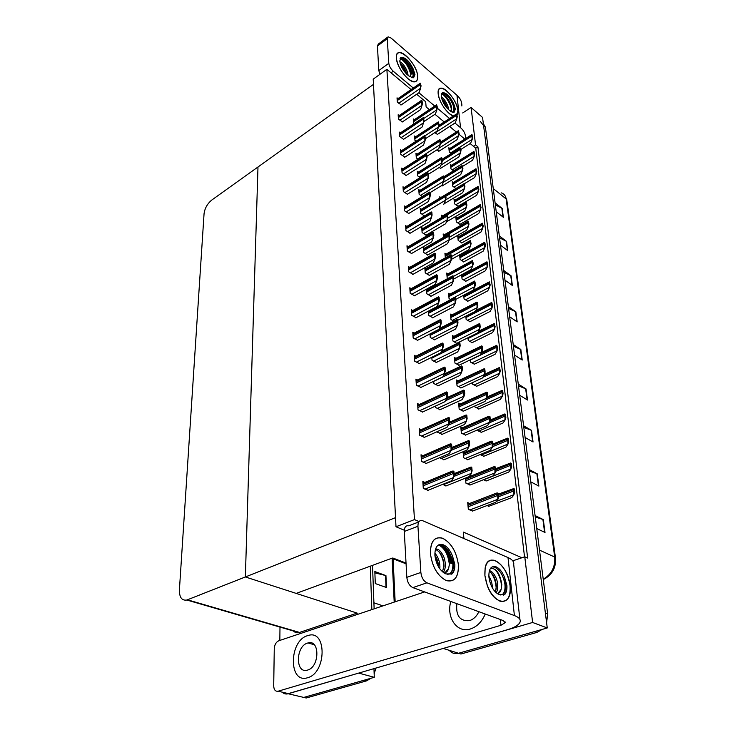 <?xml version="1.0" encoding="UTF-8"?>
<svg xmlns="http://www.w3.org/2000/svg" width="735" height="735" viewBox="0 0 735 735"><rect width="100%" height="100%" fill="white"/><g stroke="black" fill="none" stroke-linecap="round" stroke-linejoin="round"><path stroke-width="1.1" d="M463.904 538.507L463.344 532.085L521.896 557.755L524.772 556.79L527.657 558.058L477.915 146.853L475.554 144.869L473.386 146.228L470.179 143.564M391.737 558.297L296.205 593.402L245.361 576.957L257.985 166.992L373.481 84.378L395.531 517.651L245.361 576.957L257.985 166.992L211.827 200.012C207.417 203.641 204.826 208.198 204.064 213.655L179.404 589.929C179.34 597.436 181.821 600.798 186.846 600.026L245.361 576.957L357.146 613.109L357.182 614.515M512.736 560.833L521.896 557.755M464.75 139.044L458.916 134.202M456.279 132.006L449.636 126.484M444.188 121.955L434.964 114.283M429.359 109.625L426.125 106.933L425.675 101.761L416.69 94.245M524.772 556.79L532.618 622.471L547.263 627.956L458.548 653.268C454.882 654.187 451.786 653.213 449.241 650.328M532.618 622.471L442.093 648.775M462.655 112.969L471.08 107.475L482.555 117.444L547.263 627.956M471.08 107.475L475.554 144.869M524.533 556.864L475.756 148.194L473.386 146.228M475.756 148.194L477.915 146.853M440.743 197.522L439.76 196.778L439.879 198.046M402.844 168.912L401.751 168.085L402.063 172.762L406.115 175.463M439.19 167.525L440.605 168.324M401.586 150.684L400.52 149.867L400.832 154.423L404.838 157.161M441.514 185.633L442.259 185.891M397.984 98.619L397.029 97.838L397.313 102.073L401.181 104.894M434.817 132.594L437.426 134.413M399.16 115.551L398.159 114.761L398.453 119.098L402.376 121.891M436.957 149.848L438.997 151.171M400.354 132.906L399.325 132.098L399.629 136.545L403.588 139.31M446.099 254.071L444.923 253.244L445.337 257.764M408.237 246.638L406.979 245.775L407.328 250.957L411.572 253.501M447.955 273.861L446.733 273.025L447.192 278.096L447.744 278.473M409.68 267.375L408.366 266.502L408.724 271.831L413.024 274.32M404.14 187.6L403.01 186.763L403.331 191.559L407.429 194.224M442.543 215.952L441.441 215.134L441.652 217.431M405.463 206.774L404.296 205.929L404.627 210.844L408.77 213.472M444.298 234.777L443.159 233.95L443.471 237.331M406.832 226.444L405.619 225.59L405.959 230.643L410.158 233.225M451.795 314.984L450.491 314.13L450.978 319.486L453.651 321.204M411.159 288.671L409.799 287.789L410.167 293.265L414.522 295.7M449.848 294.156L448.589 293.311L449.057 298.52L450.619 299.549M412.693 310.556L411.269 309.674L411.655 315.297L416.056 317.676M453.807 336.364L452.438 335.509L452.944 341.003L456.867 343.438M414.264 333.056L412.785 332.165L413.171 337.944L417.636 340.268M455.865 358.312L454.45 357.458L454.965 363.099L459.072 365.231M415.881 356.19L414.338 355.29L414.742 361.243L419.262 363.494M457.978 380.868L456.508 380.004L457.041 385.801L461.194 387.869M424.784 482.445L422.836 481.526L423.296 488.426L428.119 490.282M465.475 478.099L465.935 483.161L470.29 484.944M463.068 451.74L463.62 457.786L467.919 459.641M464.713 452.347L463.326 451.63M462.407 427.853L460.799 426.989L461.36 433.117L465.613 435.046M417.553 379.995L415.946 379.085L416.35 385.204L420.925 387.391M419.272 404.489L417.59 403.57L418.013 409.873L422.643 411.986M421.054 429.709L419.281 428.79L419.722 435.276L424.417 437.316M422.891 455.682L421.036 454.763L421.486 461.451L426.245 463.399M460.156 404.039L458.622 403.175L459.173 409.129L463.372 411.131M469.555 503.484L467.717 502.621L468.324 509.291L472.734 510.981M470.216 359.865L470.437 362.07L474.387 364.165M431.803 357.265L432.033 360.205L436.369 362.41M472.504 382.604L472.669 384.23L476.657 386.27M433.668 381.29L433.852 383.569L438.235 385.71M426.511 289.158L426.879 293.844L431.059 296.223M427.77 289.36L427.035 288.873M465.815 316.179L466.137 319.459L470.005 321.654M428.229 311.227L428.551 315.361L432.777 317.695M467.984 337.733L468.259 340.489L472.164 342.639M429.993 333.92L430.269 337.475L434.55 339.745M442.553 484.438L446.264 485.844M483.428 479.725L486.405 480.883M480.084 454.597L483.869 456.242M477.281 430.003L481.397 432.281M435.598 406.014L435.717 407.603L440.155 409.68M437.573 431.482L437.637 432.336L442.139 434.33M439.613 457.721L444.17 459.706M474.856 405.977L474.966 406.988L479 408.963M453.274 182.491L452.264 181.701L452.705 186.111L455.829 188.537M418.417 172.109L417.351 171.292L417.71 175.876L420.025 177.64M455.075 200.085L454.028 199.286L454.487 203.797L458.116 206.25M419.878 190.429L418.775 189.612L419.134 194.306L422.156 196.548M414.255 119.741L413.281 118.951L413.612 123.214L414.182 123.682M449.792 148.525L448.837 147.753L449.26 151.952L451.226 153.541M415.606 136.774L414.604 135.984L414.944 140.348L416.047 141.221M451.51 165.311L450.527 164.53L450.959 168.829L453.486 170.823M416.993 154.231L415.964 153.422L416.304 157.896L417.994 159.201M458.815 236.541L457.703 235.733L458.181 240.464L461.883 242.844M421.375 209.218L420.236 208.391L420.604 213.205L424.389 215.952M456.922 218.093L455.847 217.294L456.316 221.906L459.972 224.331M422.91 228.484L421.734 227.648L422.111 232.591L426.153 235.117M459.623 254.806L460.101 259.483L463.84 261.825M460.753 255.449L459.761 254.742M424.49 248.255L423.268 247.401L423.663 252.482L427.742 254.962M461.635 274.743L462.058 278.969L465.843 281.266M462.747 274.826L462.196 274.44M426.107 268.532L424.848 267.678L425.243 272.887L429.378 275.322M463.693 295.194L464.079 298.961L467.901 301.212M486.983 505.588L489.014 506.222M386.876 69.32L373.215 79.15L395.99 526.756L414.457 519.59L386.876 69.32L411.076 89.56M414.457 519.59L419.042 521.556M395.99 526.756L404.287 530.211M444.252 546.822L445.153 547.198M358.836 673.049L288.184 693.748C285.897 694.364 283.903 693.84 282.212 692.168M358.845 673.141L374.28 677.312L303.775 697.423L298.006 696.063M370.284 566.226L371.846 609.6L370.284 566.226M373.968 668.639L374.28 677.312M279.833 640.424L279.989 627.093M292.971 630.511C294.579 632.431 296.591 633.138 298.998 632.614L357.146 613.109M542.164 629.408L536.945 632.403L534.593 631.567L458.548 653.268L443.416 648.481M480.469 121.569L483.593 125.602L545.379 613.036L547.667 613.927L546.601 622.72M483.336 123.609L485.412 127.173L547.667 613.927M536.945 632.403L460.928 654.021L458.548 653.268M523.596 425.767L531.515 430.352L533.05 442.001L525.102 437.481M529.191 469.527L537.257 473.845L538.874 486.092L530.771 481.848M535.08 515.557L543.303 519.59L545.012 532.471L536.743 528.529M508.363 306.596L515.851 311.796L517.183 321.902L509.658 316.748M503.732 270.452L511.091 275.818L512.368 285.474L504.973 280.154M499.313 235.907L506.553 241.402L507.766 250.644L500.507 245.178M495.087 202.842L502.198 208.464L503.365 217.312L496.226 211.717M518.276 384.129L526.039 388.944L527.509 400.033L519.7 395.283M513.195 344.449L520.83 349.465L522.227 360.049L514.555 355.079M513.425 346.231L520.83 349.465M518.497 385.838L526.039 388.944M495.344 204.817L502.198 208.464M499.561 237.837L506.553 241.402M503.98 272.345L511.091 275.818M508.592 308.434L515.851 311.796M535.273 517.017L543.303 519.59M529.393 471.08L537.257 473.845M523.807 427.402L531.515 430.352M370.954 678.258L366.719 680.803L364.266 680.169L303.775 697.423L288.184 693.748M295.038 632.21L295.038 631.466M372.516 565.399L374.133 608.837M375.98 668.051L374.152 673.82M364.284 680.16L366.701 680.812L306.229 698.002L303.775 697.423M386.463 587.531L375.291 583.562L374.832 571.536L385.939 575.606L386.463 587.531M374.887 572.85L385.939 575.606M513.692 488.61L514.307 488.913L514.702 492.312L513.82 494.995L513.692 488.61L498.413 494.095M488.619 506.369L511.735 497.632L513.82 494.995M514.702 492.312L514.096 492M497.696 493.02L498.33 493.332L498.716 496.823L497.834 499.57L497.696 493.02L496.658 493.056L467.855 504.137M472.311 511.137L495.776 502.253L497.834 499.57M498.716 496.823L498.073 496.511M471.107 467.01L471.778 467.341L472.109 470.85L471.264 473.689L471.107 467.01L454.111 473.652M445.851 486.01L469.307 476.556L471.264 473.689M472.109 470.85L471.438 470.51M453.219 471.034L453.918 471.383L454.23 474.985L453.385 477.897L453.219 471.034L452.273 471.135L422.947 483.207M427.678 490.456L451.474 480.819L453.385 477.897M454.23 474.985L453.532 474.645M450.913 443.866L451.602 444.216L451.906 447.716L451.079 450.638L450.913 443.866L449.949 444.023L421.146 456.435M425.831 463.574L449.214 453.651L451.079 450.638M451.906 447.716L451.216 447.358M448.681 417.508L449.361 417.884L449.645 421.274L448.846 424.196L448.681 417.508L419.4 430.453M424.031 437.49L447.018 427.301L448.846 424.196M449.645 421.274L448.966 420.907M446.512 391.948L447.183 392.325L447.459 395.614L446.669 398.545L446.512 391.948L417.7 405.224M422.276 412.16L444.877 401.733L446.669 398.545M447.459 395.614L446.788 395.237M444.409 367.132L445.07 367.518L445.337 370.716L444.565 373.637L444.409 367.132L416.056 380.721M420.576 387.565L442.81 376.908L444.565 373.637M445.337 370.716L444.675 370.321M494.839 466.697L495.463 467.028L495.831 470.409L494.967 473.165L494.839 466.697L493.791 466.789L465.485 478.2M469.895 485.1L492.964 475.94L494.967 473.165M495.831 470.409L495.206 470.088M492.064 441.138L492.68 441.478L493.038 444.767L492.193 447.523L492.064 441.138L491.008 441.285L463.179 452.999M467.543 459.798L490.227 450.39L492.193 447.523M493.038 444.767L492.413 444.427M489.363 416.313L489.979 416.662L490.328 419.86L489.501 422.616L489.363 416.313L488.306 416.506L460.937 428.496M465.255 435.203L487.571 425.556L489.501 422.616M490.328 419.86L489.712 419.51M486.745 392.178L487.351 392.536L487.691 395.65L486.873 398.407L486.745 392.178L458.759 404.673M463.032 411.288L484.99 401.429L486.873 398.407M487.691 395.65L487.075 395.292M510.678 463.004L511.284 463.326L511.67 466.624L510.797 469.316L510.678 463.004L495.647 468.691M486.028 481.03L508.767 472.035L510.797 469.316M511.67 466.624L511.064 466.302M507.747 438.124L508.344 438.455L508.721 441.661L507.867 444.353L507.747 438.124L492.955 444.004M483.511 456.389L505.873 447.165L507.867 444.353M508.721 441.661L508.124 441.331M504.89 413.934L505.487 414.283L505.855 417.397L505.018 420.098L504.89 413.934L490.273 420.025M481.058 432.428L503.062 422.974L505.018 420.098M505.855 417.397L505.257 417.057M468.599 440.596L469.252 440.945L469.582 444.344L468.746 447.202L468.599 440.596L451.878 447.477M443.775 459.871L466.835 450.151L468.746 447.202M469.582 444.344L468.921 443.995M466.155 414.972L466.808 415.33L467.12 418.628L466.302 421.486L466.155 414.972L449.388 422.202M441.763 434.495L464.437 424.527L466.302 421.486M467.12 418.628L466.468 418.27M463.785 390.083L464.428 390.46L464.74 393.657L463.941 396.514L463.785 390.083L446.898 397.699M439.806 409.836L462.104 399.638L463.941 396.514M464.74 393.657L464.097 393.289M396.358 58.028C394.989 43.089 417.067 62.3 417.673 76.229C417.655 82.577 414.476 83.441 408.118 78.81C401.558 72.692 397.644 65.838 396.376 58.258L396.358 58.028C396.202 55.088 396.983 53.333 398.71 52.773C404.278 50.559 417.278 66.756 417.673 76.229C417.893 79.334 417.076 81.162 415.22 81.704C409.717 83.818 396.606 67.473 396.358 58.028M412.758 74.079C410.378 66.591 406.418 61.189 400.878 57.872M438.161 93.731L438.106 92.683C437.564 79.656 456.931 97.461 457.859 110.553L457.124 115.147L457.859 110.553C457.198 101.467 445.612 86.546 440.458 88.283C438.676 88.77 437.904 90.589 438.161 93.731C439.475 101.191 443.214 107.825 449.379 113.631L453.302 115.992C447.532 114.43 438.666 101.439 438.161 93.731M465.503 138.566L465.521 138.281C465.678 134.239 464.015 130.711 460.542 127.706L456.959 95.256L391.075 38.045L388.108 36.805L387.262 38.707L377.441 45.974L378.314 44.072L387.556 37.219M379.986 74.281L378.801 70.569L388.806 63.339L387.262 38.707M388.806 63.339C389.228 66.214 390.717 68.851 393.262 71.24L391.057 72.811M460.542 127.706L454.965 123.03M449.526 118.464L437.242 108.146M434.716 106.033L418.886 92.739M413.272 88.035L393.262 71.24M378.801 70.569L377.441 45.974M456.959 95.256C460.367 98.315 462.003 101.889 461.865 105.987M430.425 553.519C430.508 541.135 434.707 536.091 443.012 538.397C451.391 543.183 456.518 551.985 458.401 564.811C458.631 577.122 454.57 582.377 446.228 580.567C437.527 575.854 432.263 566.841 430.425 553.519C430.352 541.695 434.21 536.532 441.992 538.02C450.886 542.237 456.361 551.167 458.401 564.811C458.695 577.104 454.689 582.377 446.393 580.632C437.582 576.056 432.253 567.016 430.425 553.519M452.071 563.552C450.858 555.982 447.854 550.037 443.04 545.728M442.02 544.957L441 544.313M484.907 575.514L485.137 568.063C487.939 550.184 508.436 565.16 510.053 585.676C513.03 606.164 494.627 606.706 487.232 585.437L484.907 575.514C484.475 564.094 487.755 559.032 494.756 560.355C502.731 564.241 507.83 572.675 510.053 585.676C510.696 597.491 507.306 602.645 499.892 601.147C491.954 596.967 486.956 588.423 484.907 575.514M494.765 567.007L493.874 566.409M307.625 677.725C326.671 672.938 326.9 629.353 308.342 635.444L307.524 635.683C288.883 640.699 288.396 684.055 307.561 677.743L307.625 677.725C326.671 672.938 326.9 629.353 308.342 635.444L307.524 635.683C288.883 640.699 288.396 684.055 307.561 677.743L307.625 677.725M470.391 628.976C476.96 626.78 481.912 621.792 485.238 614.019C481.912 621.792 476.96 626.78 470.391 628.976L470.391 628.976M308.415 643.07L308.939 642.767M426.916 582.818L412.849 587.614C409.45 585.868 407.438 582.451 406.822 577.342L420.852 572.446C421.504 577.591 423.525 581.045 426.916 582.818L412.859 587.623L503.199 620.57L505.166 622.646L500.939 625.292L278.142 691.203C275.395 691.607 273.916 689.843 273.705 685.902L274.265 648.619C274.587 644.668 276.084 642.05 278.776 640.773L424.646 591.914M278.142 691.203L288.34 693.61L507.325 629.748C514.867 627.488 519.149 624.823 520.178 621.755C520.729 619.329 518.809 617.271 514.408 615.562L426.934 582.827M514.408 615.562L508.004 557.562L422.359 520.573C419.409 520.049 417.93 521.942 417.939 526.251L404.287 531.469C404.314 527.188 405.812 525.304 408.779 525.81L418.757 521.96M420.852 572.446L417.939 526.251M406.822 577.342L404.287 531.469M450.821 601.469C446.09 617.308 456.959 633.414 470.29 629.013C456.959 633.414 446.09 617.308 450.821 601.469M508.004 557.562C512.304 559.491 514.197 561.797 513.701 564.489L519.911 619.449M447.339 108.468C446.182 104.306 444.308 101.026 441.726 98.6M448.589 109.708C448.534 105.399 443.931 97.966 441.377 97.029M441.864 93.281L441.955 93.253C445.502 92.068 453.477 102.33 453.918 108.578L453.008 112.115M441.469 94.034C444.252 92.739 451.713 102.578 451.556 108.55L450.628 111.316M452.503 112.336C453.881 111.895 454.561 110.507 454.542 108.164L453.743 103.883L455.369 109.083L453.568 112.528L449.82 110.691C445.226 106.86 442.378 102.091 441.294 96.404C441.11 94.227 441.634 92.968 442.874 92.628C446.724 92.959 450.353 96.717 453.743 103.883M448.607 100.511L450.463 103.663M446.016 106.887L442.406 100.603M451.465 111.858C452.08 106.198 446.016 95.862 441.91 93.97M454.074 112.354L455.369 109.083M447.137 108.247L441.845 99.014M451.455 107.218C449.866 102.036 447.413 97.902 444.078 94.824M307.607 670.072C319.789 666.967 319.964 639.009 307.983 642.95L307.542 643.079C295.525 646.276 295.25 674.133 307.478 670.109L307.607 670.072M456.867 603.665C455.663 615.664 459.862 621.323 469.444 620.652L469.665 620.588C473.625 619.256 476.693 616.288 478.853 611.685M406.804 74.263C405.49 69.439 403.267 65.746 400.152 63.201M408.017 75.337C407.971 70.679 402.955 62.659 399.84 61.768M400.354 57.982L400.446 57.955C404.268 56.439 413.217 67.574 413.474 74.088L412.537 77.46M411.811 77.763L411.94 77.726C413.336 77.276 414.062 75.916 414.108 73.647L413.336 69.255L414.953 74.593L413.125 77.892L408.706 75.861C403.736 71.708 400.74 66.729 399.748 60.922L401.374 57.284C405.646 57.514 409.643 61.51 413.336 69.255M411.012 74.06L409.937 76.789M407.98 65.635L412.032 74.07M405.812 73.224L400.612 64.652M410.92 74.878C408.844 66.821 405.224 61.345 400.079 58.442M413.64 77.689L414.953 74.593M406.786 74.244C405.288 69.954 403.092 66.325 400.198 63.366M411.334 74.06C409.018 65.93 405.352 60.582 400.327 58.019M495.408 592.052L496.382 586.19C495.638 578.73 493.24 573.824 489.188 571.472L490.521 571.021L489.372 570.737M496.143 592.759C497.2 591.344 497.733 589.02 497.724 585.758C497.843 579.125 493.635 572.464 490.521 571.021M490.658 584.288L489.4 580.126M492.395 587.945L492.386 587.476C492.22 583.259 491.044 579.474 488.839 576.13M492.128 566.878L494.453 567.108C499.938 569.809 503.429 575.615 504.936 584.527C505.377 589.507 504.458 592.906 502.161 594.725C504.752 592.833 505.965 589.341 505.799 584.251L504.623 577.535L506.929 585.666C507.104 589.663 506.369 592.63 504.706 594.56L499.258 594.725C493.791 591.886 490.346 586.015 488.922 577.14C488.6 569.239 490.87 565.757 495.721 566.685C499.35 568.137 502.317 571.747 504.623 577.535M490.511 568.348C496.3 568.146 500.057 573.557 501.784 584.582L501.151 589.341C500.48 592.052 499.138 593.457 497.126 593.568M500.167 594.973L502.161 594.725M497.843 593.485L501.151 589.341M496.199 589.185C496.079 582.8 494.324 577.269 490.934 572.611M489.804 571.26L489.354 570.801M501.536 587.816C501.38 580.246 499.175 574.063 494.912 569.267M503.659 595.12C505.781 593.182 506.874 590.03 506.929 585.666M442.525 571.839L443.986 565.362C443.352 557.516 440.761 552.316 436.213 549.771L435.377 549.514M443.196 572.39C444.537 570.939 445.263 568.44 445.346 564.884C445.144 560.888 444.409 557.746 443.131 555.467C441.046 551.774 439.19 549.707 437.564 549.275L435.552 548.971M438.575 566.951C438.4 562.532 437.178 558.655 434.89 555.311M439.806 568.826L439.925 566.777C439.787 561.365 438.088 556.818 434.854 553.133M438.63 544.892L441.606 545.104C447.716 548.034 451.455 554.181 452.833 563.543C453.146 568.725 451.979 572.234 449.333 574.063C452.282 572.161 453.743 568.55 453.715 563.23L452.585 556.202L454.873 564.719C454.937 568.881 453.991 571.94 452.043 573.906L445.924 573.925C439.852 570.819 436.177 564.618 434.89 555.32C434.826 547.143 437.49 543.578 442.893 544.635C446.954 546.224 450.188 550.083 452.585 556.202M447.192 574.292L449.333 574.063M449.498 563.589L448.635 568.532C447.753 571.417 446.127 572.841 443.765 572.804M445.088 572.675L448.635 568.532M439.806 544.442C445.713 548.099 449.508 554.475 451.18 563.57M438.464 566.758L434.927 555.743M443.958 566.363C443.572 560.814 441.91 555.945 438.97 551.746M437.04 549.468L436.535 548.99M449.416 565.169C448.396 554.999 444.859 548.282 438.804 545.021L438.547 544.929M451.069 574.375C453.421 572.39 454.689 569.175 454.873 564.719M450.031 563.58C448.662 554.006 445.153 547.74 439.484 544.782L439.135 544.653M484.19 368.722L484.797 369.089L485.128 372.112L484.328 374.878L484.19 368.722L456.646 381.493M460.873 388.025L482.482 377.955L484.328 374.878M485.128 372.112L484.521 371.745M481.71 345.9L482.307 346.277L482.629 349.217L481.848 351.982L481.71 345.9L454.579 358.937M458.759 365.378L480.038 355.134L481.848 351.982M482.629 349.217L482.031 348.84M479.303 323.694L479.891 324.08L480.203 326.946L479.431 329.703L479.303 323.694L452.576 336.979M456.701 343.346L477.658 332.918L479.431 329.703M480.203 326.946L479.615 326.56M476.951 302.085L477.539 302.48L477.842 305.264L477.088 308.029L476.951 302.085L450.619 315.591M457.73 320.322L475.343 311.291L477.088 308.029M477.842 305.264L477.254 304.869M474.672 281.046L475.536 284.16L474.801 286.916L474.672 281.046L448.717 294.763M455.737 299.393L473.092 290.233L474.801 286.916M475.536 284.16L474.966 283.756M472.44 260.548L473.303 263.599L472.568 266.355L472.44 260.548L446.862 274.458M453.771 279.006L470.896 269.717L472.568 266.355M473.303 263.599L472.734 263.194M470.271 240.575L471.117 243.57L470.4 246.317L470.271 240.575L445.052 254.659M451.382 259.4L468.755 249.725L470.4 246.317M471.117 243.57L470.556 243.156M468.158 221.116L468.994 224.046L468.287 226.784L468.158 221.116L443.288 235.356M449.039 240.299L466.67 230.239L468.287 226.784M468.994 224.046L468.434 223.624M466.1 202.134L466.918 205.01L466.22 207.739L466.1 202.134L441.57 216.531M446.457 221.86L464.639 211.23L466.22 207.739M466.918 205.01L466.367 204.578M464.088 183.621L464.897 186.442L464.217 189.171L464.088 183.621L445.245 194.922L445.355 200.664L443.811 204.284M443.995 203.852L462.655 192.699L464.217 189.171M464.897 186.442L464.345 186.01M462.122 165.568L462.921 168.324L462.251 171.053L462.122 165.568L444.013 176.676M442.029 186.028L460.716 174.608L462.251 171.053M462.921 168.324L462.379 167.892M460.211 147.937L460.992 150.647L460.33 153.367L460.211 147.937L442.332 159.137M440.384 168.462L458.833 156.959L460.33 153.367M460.992 150.647L460.459 150.216M458.337 130.738L459.109 133.393L458.465 136.104L458.337 130.738L440.697 142.011M438.786 151.309L456.986 139.724L458.465 136.104M459.109 133.393L458.585 132.952M456.518 113.934L457.28 116.543L456.637 119.245L456.518 113.934L438.859 125.446M437.224 134.542L455.185 122.883L456.637 119.245M457.28 116.543L456.757 116.102M442.36 343.034L443.012 343.429L443.279 346.534L442.516 349.465L442.36 343.034L414.448 356.916M418.922 363.669L440.798 352.8L442.516 349.465M443.279 346.534L442.626 346.13M440.375 319.624L441.018 320.028L441.276 323.042L440.531 325.972L440.375 319.624L412.895 333.773M417.305 340.434L438.85 329.381L440.531 325.972M441.276 323.042L440.632 322.637M438.446 296.866L439.08 297.289L439.337 300.22L438.602 303.142L438.446 296.866L411.379 311.263M415.744 317.842L436.948 306.605L438.602 303.142M439.337 300.22L438.694 299.797M436.572 274.752L437.196 275.175L437.444 278.023L436.719 280.945L436.572 274.752L409.909 289.369M414.218 295.865L435.102 284.473L436.719 280.945M437.444 278.023L436.81 277.6M434.743 253.235L435.368 253.667L435.607 256.442L434.899 259.354L434.743 253.235L408.476 268.054M412.739 274.477L433.31 262.928L434.899 259.354M435.607 256.442L434.982 256.01M432.97 232.297L433.586 232.738L433.815 235.439L433.117 238.342L432.97 232.297L407.08 247.309M411.288 253.658L431.555 241.971L433.117 238.342M433.815 235.439L433.2 234.998M431.243 211.919L431.849 212.369L432.07 214.997L431.39 217.891L431.243 211.919L405.72 227.106M409.882 233.381L429.856 221.566L431.39 217.891M432.07 214.997L431.463 214.547M429.552 192.083L430.159 192.533L430.379 195.087L429.709 197.981L429.552 192.083L404.397 207.426M408.513 213.628L428.202 201.693L429.709 197.981M430.379 195.087L429.773 194.637M427.917 172.753L428.725 175.702L428.064 178.587L427.917 172.753L403.102 188.243M407.172 194.38L426.585 182.344L428.064 178.587M428.725 175.702L428.128 175.242M426.318 153.918L427.108 156.812L426.465 159.688L426.318 153.918L401.852 169.546M405.867 175.619L425.014 163.473L426.465 159.688M427.108 156.812L426.52 156.353M424.756 135.562L425.547 138.4L424.904 141.267L424.756 135.562L400.621 151.309M404.599 157.318L423.479 145.089L424.904 141.267M425.547 138.4L424.959 137.932M423.241 117.664L424.012 120.448L423.388 123.305L423.241 117.664L399.427 133.522M403.359 139.466L421.982 127.155L423.388 123.305M424.012 120.448L423.443 119.98M421.761 100.208L422.524 102.937L421.908 105.785L421.761 100.208L398.26 116.167M402.146 122.047L420.521 109.662L421.908 105.785M422.524 102.937L421.954 102.459M420.319 83.174L421.063 85.857L420.457 88.696L420.319 83.174L397.12 99.225M400.961 105.05L419.106 92.592L420.457 88.696M421.063 85.857L420.503 85.379M461.488 365.911L462.122 366.296L462.416 369.411L461.635 372.259L461.488 365.911L444.409 373.931M437.895 385.875L459.844 375.456L461.635 372.259M462.416 369.411L461.782 369.025M459.256 342.427L459.88 342.813L460.165 345.836L459.403 348.693L459.256 342.427L441.744 350.962M436.039 362.575L457.639 351.955L459.403 348.693M460.165 345.836L459.54 345.45M457.078 319.587L457.703 319.991L457.978 322.931L457.225 325.78L457.078 319.587L439.227 328.609M434.238 339.91L455.498 329.105L457.225 325.78M457.978 322.931L457.363 322.527M454.965 297.381L455.581 297.785L455.856 300.652L455.112 303.5L454.965 297.381L428.239 311.401M432.474 317.851L453.421 306.881L455.112 303.5M455.856 300.652L455.241 300.238M452.907 275.772L453.513 276.185L453.78 278.969L453.054 281.817L452.907 275.772L426.576 290.013M430.765 296.38L451.391 285.263L453.054 281.817M453.78 278.969L453.173 278.556M450.904 254.742L451.51 255.164L451.768 257.875L451.051 260.714L450.904 254.742L424.959 269.185M429.102 275.478L449.425 264.205L451.051 260.714M451.768 257.875L451.171 257.452M448.956 234.263L449.554 234.695L449.802 237.331L449.103 240.17L448.956 234.263L423.378 248.889M427.476 255.109L447.505 243.708L449.103 240.17M449.802 237.331L449.214 236.909M447.064 214.326L447.891 217.33L447.202 220.16L447.064 214.326L421.844 229.118M425.896 235.264L445.63 223.743L447.202 220.16M447.891 217.33L447.303 216.899M420.346 209.843L445.217 194.894L445.796 195.335L446.035 197.844L445.456 197.403M446.035 197.844L445.355 200.664M443.407 175.959L444.216 178.844L443.545 181.664L443.407 175.959L418.886 191.045M430.159 192.579L442.038 185.321L443.545 181.664M444.216 178.844L443.646 178.403M441.652 157.492L442.452 160.322L441.79 163.133L441.652 157.492L417.462 172.707M428.588 174.149L440.302 166.827L441.79 163.133M442.452 160.322L441.882 159.881M439.943 139.485L440.724 142.268L440.072 145.071L439.943 139.485L416.065 154.819M427.053 156.169L438.611 148.792L440.072 145.071M440.724 142.268L440.164 141.809M438.271 121.918L439.043 124.647L438.4 127.44L438.271 121.918L414.715 137.362M425.482 138.667L436.967 131.188L438.4 127.44M439.043 124.647L438.483 124.187M436.636 104.783L437.398 107.457L436.774 110.241L436.636 104.783L413.382 120.32M423.727 121.734L435.359 114.017L436.774 110.241M437.398 107.457L436.847 106.998M502.124 390.414L502.703 390.763L503.062 393.795L502.244 396.496L502.124 390.414L487.333 396.845M478.678 409.11L500.333 399.454L502.244 396.496M503.062 393.795L502.483 393.445M499.423 367.528L500.351 370.844L499.552 373.545L499.423 367.528L484.494 374.29M476.353 386.408L497.678 376.559L499.552 373.545M500.351 370.844L499.772 370.477M496.805 345.257L497.714 348.5L496.924 351.201L496.805 345.257L481.609 352.396M474.084 364.303L495.087 354.279L496.924 351.201M497.714 348.5L497.136 348.133M494.242 323.575L495.142 326.744L494.37 329.445L494.242 323.575L478.614 331.182M471.879 342.776L492.56 332.578L494.37 329.445M495.142 326.744L494.572 326.368M491.752 302.452L492.634 305.558L491.88 308.259L491.752 302.452L475.766 310.501M469.729 321.792L490.107 311.447L491.88 308.259M492.634 305.558L492.073 305.172M489.335 281.873L490.199 284.923L489.455 287.615L489.335 281.873L463.702 295.259M467.635 301.35L487.718 290.858L489.455 287.615M490.199 284.923L489.648 284.528M486.965 261.816L487.82 264.802L487.084 267.494L486.965 261.816L461.699 275.386M465.586 281.404L485.385 270.783L487.084 267.494M487.82 264.802L487.268 264.407M484.659 242.265L485.504 245.196L484.778 247.879L484.659 242.265L459.752 256.01M463.592 261.954L483.115 251.214L484.778 247.879M485.504 245.196L484.962 244.792M482.417 223.201L483.244 226.068L482.537 228.75L482.417 223.201L457.841 237.093M461.644 242.982L480.892 232.122L482.537 228.75M483.244 226.068L482.702 225.663M480.221 204.596L481.039 207.417L480.341 210.091L480.221 204.596L455.985 218.644M459.742 224.46L478.733 213.499L480.341 210.091M481.039 207.417L480.506 207.004M478.081 186.451L478.889 189.207L478.2 191.881L478.081 186.451L454.166 200.618M457.887 206.379L476.62 195.317L478.2 191.881M478.889 189.207L478.356 188.794M475.995 168.728L476.785 171.439L476.115 174.103L475.995 168.728L452.392 183.024M464.281 183.778L474.562 177.576L476.115 174.103M476.785 171.439L476.262 171.016M473.956 151.428L474.736 154.084L474.075 156.739L473.956 151.428L450.665 165.844M462.701 166.312L472.541 160.239L474.075 156.739M474.736 154.084L474.222 153.661M471.962 134.533L472.734 137.142L472.081 139.788L471.962 134.533L448.966 149.049M460.863 149.425L470.575 143.316L472.081 139.788M472.734 137.142L472.219 136.71M392.756 557.975L406.032 563.093M187.462 599.815L299.604 632.44M545.591 578.335L544.681 578.803C552.536 574.283 556.138 567.356 555.485 558.021L554.704 557.047L506.139 198.928L506.856 200.361L555.439 557.654M543.266 579.557L544.681 578.803L544.139 578.656C551.82 573.778 555.348 566.575 554.704 557.047L539.508 550.129M493.268 188.564L506.139 198.928C505.625 195.666 503.953 193.627 501.141 192.827M543.22 579.152L544.139 578.656L543.091 578.215M485.412 127.173L483.593 125.602M536.908 632.412L534.593 631.567M521.841 359.801L520.444 349.263M516.806 321.645L515.474 311.594M512.001 285.198L510.733 275.597M507.398 250.369L506.195 241.181M503.006 217.027L501.849 208.244M527.114 399.794L525.654 388.751M532.654 441.772L531.12 430.168M538.47 485.881L536.862 473.671M544.589 532.278L542.899 519.424M394.199 602.112L392.113 558.435M382.981 605.87L373.913 602.81M386.04 587.384L385.517 575.477M496.511 501.298L513.517 494.848M498.697 496.713L513.838 490.934M498.55 495.316L513.673 489.528M469.784 509.971L497.521 499.423M468.094 506.792L497.815 495.418M467.965 505.368L497.659 493.966M443.205 484.751L470.933 473.524M453.789 476.491L471.19 469.408M454.212 474.828L471.052 467.947M424.913 489.17L453.045 477.732M423.121 485.853L453.274 473.505M423.02 484.383L453.146 472.008M423.094 462.241L450.739 450.463M421.311 458.971L450.968 446.255M421.219 457.537L450.84 444.804M421.33 436.103L448.506 424.012M419.556 432.878L448.727 419.823M419.464 431.491L448.607 418.417M419.621 410.736L446.338 398.352M417.857 407.558L446.558 394.18M417.765 406.207L446.439 392.821M417.949 386.096L444.243 373.454M416.203 382.963L444.445 369.301M416.111 381.649L444.335 367.969M467.396 483.878L494.664 473.009M465.714 480.745L494.949 469.022M465.586 479.358L494.802 467.616M465.071 458.53L491.89 447.358M463.399 455.443L492.165 443.389M463.28 454.092L492.018 442.02M462.811 433.889L489.198 422.45M461.157 430.848L489.464 418.491M461.038 429.534L489.326 417.158M460.615 409.937L486.579 398.232M458.971 406.933L486.836 394.291M458.851 405.656L486.699 393.004M483.63 479.826L510.503 469.16M495.537 471.365L510.816 465.264M495.776 469.849L510.65 463.895M481.14 455.149L507.573 444.197M492.432 446.751L507.876 440.311M492.919 445.162L507.72 438.979M478.715 431.142L504.724 419.924M489.335 422.855L505.018 416.065M489.905 421.265L504.862 414.77M441.165 458.566L468.425 447.027M451.152 450.39L468.673 442.92M451.612 448.736L468.535 441.514M439.181 433.145L465.99 421.311M448.249 425.207L466.229 417.223M449.048 423.433L466.1 415.854M437.252 408.44L463.62 396.33M445.41 400.786L463.858 392.269M446.457 398.93L463.73 390.937M500.939 625.292L500.351 619.532M458.484 386.638L484.025 374.694M456.839 383.67L484.282 370.771M456.729 382.43L484.154 369.512M456.398 363.963L481.554 351.799M454.772 361.032L481.802 347.894M454.662 359.819L481.673 346.672M454.368 341.885L479.146 329.519M452.76 338.991L479.385 325.633M452.65 337.815L479.257 324.447M452.392 320.396L476.795 307.836M450.803 317.538L477.033 303.968M450.693 316.39L476.905 302.811M450.472 299.457L474.516 286.723M448.892 296.637L474.746 282.874M448.782 295.516L474.626 281.744M453.532 276.369L472.293 266.153M447.027 276.268L472.513 262.321M446.926 275.175L472.394 261.228M451.63 256.451L470.124 246.115M445.208 256.414L470.345 242.302M445.116 255.348L470.225 241.236M449.774 237.028L468.011 226.582M443.444 237.056L468.223 222.788M443.352 236.018L468.112 221.75M447.661 218.267L465.953 207.536M447.587 214.712L466.155 203.77M441.625 217.156L466.045 202.75M445.502 200.03L463.941 188.959M445.879 196.217L464.143 185.211M445.713 195.271L464.033 184.219M443.279 182.308L461.984 170.842M444.151 178.21L462.177 167.111M444.059 177.245L462.076 166.147M441 165.09L460.073 153.156M442.36 160.699L460.257 149.444M442.387 159.688L460.156 148.498M438.823 148.268L458.208 135.883M440.384 143.748L458.392 132.199M440.642 142.608L458.291 131.28M435.148 132.851L456.38 119.024M438.464 127.192L456.564 115.367M438.712 126.071L456.463 114.467M416.332 362.162L442.194 349.263M414.595 359.066L442.396 345.128M414.512 357.789L442.286 343.842M414.751 338.89L440.219 325.77M413.033 335.84L440.412 321.654M412.951 334.6L440.302 320.405M413.217 316.27L438.29 302.939M411.517 313.257L438.473 298.842M411.435 312.053L438.372 297.629M411.719 294.266L436.415 280.733M410.038 291.29L436.59 276.663M409.955 290.123L436.498 275.478M410.268 272.85L434.587 259.143M408.596 269.91L434.762 255.091M408.522 268.771L434.67 253.942M408.853 252.004L432.814 238.131M407.199 249.101L432.988 234.107M407.126 247.998L432.897 232.986M407.475 231.7L431.087 217.679M405.839 228.842L431.252 213.674M405.766 227.758L431.16 212.59M406.133 211.928L429.405 197.761M404.507 209.098L429.571 193.783M404.434 208.042L429.479 192.726M404.82 192.653L427.77 178.366M403.212 189.86L427.926 174.406M403.147 188.84L427.844 173.377M403.543 173.873L426.171 159.467M401.953 171.108L426.328 155.535M401.889 170.107L426.245 154.525M402.302 155.554L424.619 141.037M400.722 152.825L424.766 137.133M400.658 151.851L424.683 136.15M401.08 137.684L423.103 123.076M399.528 134.992L423.25 119.189M399.463 134.036L423.167 118.234M399.895 120.255L421.624 105.555M398.352 117.591L421.761 101.696M398.287 116.663L421.688 100.759M398.737 103.24L420.181 88.457M397.212 100.603L420.319 84.626M397.148 99.694L420.245 83.707M435.377 384.442L461.323 372.075M433.678 381.382L461.552 368.024M443.71 375.236L461.424 366.737M433.549 361.096L459.09 348.5M431.868 358.083L459.311 344.476M441.11 352.203L459.191 343.217M431.776 338.403L456.922 325.587M430.104 335.417L457.133 321.572M430.012 334.214L457.014 320.35M430.048 316.316L454.809 303.298M428.395 313.376L455.02 299.31M428.303 312.191L454.901 298.116M428.367 294.818L452.751 281.615M426.723 291.914L452.953 277.646M426.64 290.766L452.843 276.489M426.723 273.879L450.757 260.512M425.096 271.013L450.95 256.561M425.014 269.901L450.849 255.44M425.133 253.492L448.809 239.959M423.516 250.663L449.002 236.036M423.433 249.569L448.892 234.943M423.571 233.62L446.917 219.949M421.973 230.827L447.1 216.044M421.89 229.77L446.999 214.978M422.055 214.262L445.07 200.453M420.475 211.496L445.245 196.567M420.392 210.458L445.153 195.528M420.576 195.372L443.269 181.444M419.005 192.643L443.444 177.585M418.932 191.633L443.343 176.565M419.134 176.96L441.514 162.913M417.581 174.259L441.68 159.072M417.508 173.276L441.588 158.089M417.719 158.99L439.796 144.85M416.185 156.325L439.971 141.028M416.111 155.361L439.879 140.063M425.032 135.782L438.133 127.219M414.825 138.823L438.29 123.416M414.751 137.886L438.207 122.479M423.847 118.445L436.498 110.011M413.493 121.734L436.663 106.235M413.428 120.816L436.572 105.316M476.353 407.787L501.959 396.33M486.019 399.776L502.244 392.481M486.983 398.03L502.088 391.222M474.057 385.048L499.267 373.362M482.877 377.294L499.534 369.53M483.933 375.521L499.396 368.308M471.815 362.915L496.639 351.018M470.235 360.049L496.906 347.205M480.865 353.682L496.768 346.01M469.637 341.352L494.085 329.262M468.066 338.523L494.343 325.467M477.943 332.395L494.214 324.3M467.506 320.35L491.605 308.066M465.953 317.548L491.853 304.29M465.834 316.427L491.724 303.16M465.43 299.871L489.179 287.422M463.886 297.105L489.427 283.664M463.776 296.012L489.289 282.562M463.408 279.906L486.818 267.301M461.883 277.178L487.057 263.562M461.773 276.112L486.928 262.487M461.442 260.429L484.512 247.686M459.917 257.737L484.751 243.956M459.816 256.699L484.622 242.908M459.513 241.429L482.27 228.548M458.006 238.765L482.5 224.846M457.905 237.754L482.38 223.826M457.639 222.889L480.084 209.888M456.141 220.261L480.304 206.204M456.049 219.269L480.185 205.203M455.801 204.799L477.943 191.67M454.322 202.189L478.154 188.004M454.23 201.225L478.044 187.03M454.01 187.122L475.857 173.892M452.549 184.54L476.069 170.244M452.448 183.603L475.958 169.298M452.264 169.858L473.818 156.537M450.812 167.314L474.02 152.908M450.72 166.386L473.919 151.98M450.546 152.99L471.833 139.576M449.113 150.473L472.026 135.975M449.021 149.572L471.925 135.065M391.81 558.324L406.078 563.809M186.846 600.026L298.998 632.614M505.009 195.657L506.773 199.81M393.078 558.811L395.154 601.79M505.092 621.883L505.166 622.646M442.874 92.628L441.955 93.253M307.983 642.95L314.24 644.724M401.374 57.284L400.446 57.955M495.721 566.685L494.453 567.108M437.564 549.275L436.213 549.762M442.893 544.635L441.606 545.104M438.804 545.021L439.484 544.782"/></g></svg>
